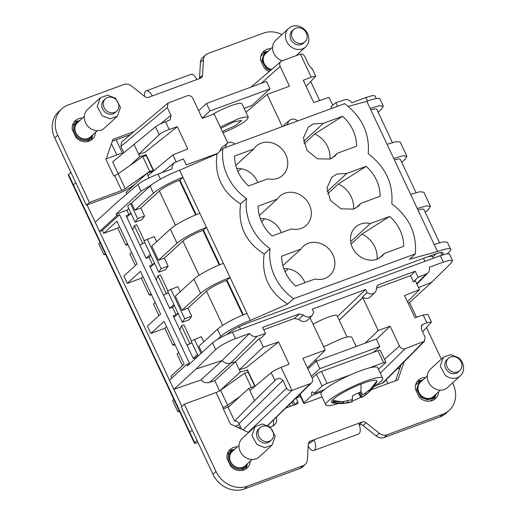 <?xml version="1.0" encoding="UTF-8"?>
<svg xmlns="http://www.w3.org/2000/svg" width="516" height="516" viewBox="0 0 516 516"><rect width="100%" height="100%" fill="white"/><g stroke="black" fill="none" stroke-linecap="round" stroke-linejoin="round"><path stroke-width="0.77" d="M308.168 445.934A8.456 3.896 -110.2 0 0 313.857 450.494A8.456 3.896 -110.2 0 0 313.986 439.761L310.419 441.077A4.186 3.651 -132.5 0 0 309.342 441.728A4.186 3.651 -132.5 0 0 308.278 444.057L307.381 459.73A8.372 7.301 -132.5 0 1 305.246 464.387A8.372 7.301 -132.5 0 1 303.098 465.69L247.448 486.188A25.123 21.911 -132.5 0 1 215.978 471.469L212.953 474.243A25.123 21.911 -132.5 0 0 244.429 488.955L300.08 468.464A8.372 7.301 -132.5 0 0 302.228 467.161L305.246 464.387M452.545 382.943L453.113 384.136A25.123 21.911 -132.5 0 1 449.172 410.355A25.123 21.911 -132.5 0 1 442.734 414.264L387.084 434.756A8.372 7.301 -132.5 0 1 379.286 433.247L366.083 422.765A4.186 3.651 -132.5 0 0 362.187 422.004L313.986 439.761L310.961 442.535L308.349 443.496M441.341 359.123L426.538 327.666M404.202 361.677L397.926 379.905L371.21 389.748M300.499 396.501L296.042 398.139M296.036 398.146L297.796 401.88A1.677 1.458 -132.5 0 1 297.1 403.886L286.096 407.943M276.376 417.521A8.372 7.301 -132.5 0 1 274.531 424.842A8.372 7.301 -132.5 0 1 272.39 426.145L270.12 426.977M248.628 432.524L230.478 424.042L222.744 407.601L223.118 407.459A4.186 0.69 -25.2 0 0 227.608 405.195L220.571 390.244A4.186 0.69 -25.2 0 1 216.088 392.515L184.322 404.209L215.978 471.469M250.325 461.085A12.565 10.952 -132.5 0 1 247.119 467.999A12.565 10.952 -132.5 0 1 230.755 466.367L226.969 458.318A12.565 10.952 -132.5 0 1 230.136 449.488A12.565 10.952 -132.5 0 1 237.302 446.895M438.632 391.728A12.565 10.952 -132.5 0 1 435.433 398.642A12.565 10.952 -132.5 0 1 419.069 397.01L415.283 388.961A12.565 10.952 -132.5 0 1 418.45 380.131A12.565 10.952 -132.5 0 1 425.61 377.538M184.322 404.209L181.303 406.982L212.953 474.243M248.151 372.165L244.668 373.197L220.571 390.244M240.224 396.269L227.608 405.195M229.897 405.744A11.726 1.935 -25.2 0 1 223.376 408.943M273.396 420.456A8.372 7.301 -132.5 0 1 272.796 425.977M293.082 401.055L294.771 404.647A1.677 1.458 -132.5 0 1 294.81 404.731M299.693 394.785L296.081 398.1M373.513 352.331L379.815 346.552L319.83 368.643L311.4 376.377M401.042 364.864L395.566 380.776M449.172 410.355L446.153 413.123A25.123 21.911 -132.5 0 1 439.716 417.031L384.065 437.529A8.372 7.301 -132.5 0 1 376.267 436.02L363.064 425.532A4.186 3.651 -132.5 0 0 359.22 424.758M313.857 450.494L358.491 434.053A8.456 3.896 -110.2 0 0 358.62 423.32M228.775 451.036A12.565 10.952 -132.5 0 1 232.774 449.733M247.106 465.355A12.565 10.952 -132.5 0 1 245.461 469.225M417.089 381.685A12.565 10.952 -132.5 0 1 421.082 380.376M435.42 395.998A12.565 10.952 -132.5 0 1 433.775 399.868M244.668 373.197L251.357 387.4M235.09 426.197L239.476 424.578L239.056 423.675C238.031 421.804 236.534 420.927 234.567 421.043L228.13 407.363L248.835 388.367L249.892 390.606L271.21 372.7C273.519 370.933 276.821 369.153 281.123 367.353L289.083 364.173L278.621 341.934L246.358 367.527L239.308 369.733L240.359 371.978L247.196 370.14M219.571 390.876L214.779 380.692L209.619 382.414C206.458 383.298 203.543 382.491 200.866 379.995L222.035 360.568C224.666 363.109 227.504 363.993 230.542 363.212L209.619 382.414M135.108 184.199L131.212 186.953A11.726 1.935 154.8 0 1 118.648 193.3L87.049 204.942L99.536 231.471L102.342 230.426L119.538 214.65L116.745 215.675L99.536 231.471L173.834 389.367L200.866 379.995M196.022 369.011L222.035 360.568L249.563 333.452L235.502 338.631C226.537 342.185 219.919 345.843 215.649 349.603L196.022 369.011L173.834 389.367L181.877 406.46M255.097 386.232L248.835 388.367M290.444 406.337L289.586 404.505M307.413 367.902L325.215 350.067L302.892 358.291L312.219 378.118A4.579 3.993 -132.5 0 1 311.593 382.814L267.875 425.494M379.815 346.552L376.293 339.077L316.314 361.168L307.884 368.908M316.314 361.168L319.83 368.643M387.968 383.575L386.194 379.815M416.509 317.282L409.575 302.544L431.757 282.188L451.39 262.779L452.532 260.651L449.739 260.264L443.347 262.083L429.286 267.262A6.702 5.844 -132.5 0 1 429.499 269.3A6.702 5.844 -132.5 0 1 427.983 272.841A6.702 5.844 -132.5 0 1 426.216 274.015L418.07 277.286L413.406 281.846L415.47 281.02L419.502 289.579L404.557 295.552L415.019 317.791L423.178 315.031L426.816 322.758L421.869 324.932L421.366 329.15L425.049 336.974L424.5 341.237L405.183 348.674A4.579 3.993 -132.5 0 1 399.448 345.991L384.517 359.375M408.117 303.111L409.575 302.544M374.803 386.136L383.375 382.659L424.507 341.237M227.175 454.686A10.888 9.494 -132.5 0 1 228.246 453.493L230.968 451.003A10.888 9.494 47.5 0 0 232.561 466.612A10.888 9.494 47.5 0 0 245.687 467.045L242.971 469.534A10.888 9.494 -132.5 0 1 241.688 470.502M415.49 385.329A10.888 9.494 -132.5 0 1 416.56 384.136L419.276 381.647L416.541 389.335L420.875 397.255L427.687 399.932L434.001 397.688L431.279 400.184A10.888 9.494 -132.5 0 1 430.002 401.145M396.817 369.114L399.977 367.953M197.086 440.516L194.732 442.734L166.945 383.691L73.401 184.896L75.755 182.677M192.165 430.054L189.804 432.266A4.186 0.69 -25.2 0 0 189.527 432.743L194.455 443.205L194.732 442.734C194.061 443.476 194.732 443.502 196.731 442.812L197.95 442.36M238.063 427.583L240.475 426.7M259.271 338.548L263.302 347.107L239.308 369.733L235.509 361.671L259.271 338.548L261.393 337.832L265.508 333.478L257.142 336.284L230.542 363.212L235.509 361.671L214.779 380.692M220.139 390.535L240.359 371.978M274.925 380.556L251.795 403.467L254.601 400.622L249.892 390.606M251.795 403.467L234.567 421.043M311.593 382.814A4.579 3.993 -132.5 0 1 310.329 383.607L292.198 390.29A4.186 3.606 46.3 0 1 291.959 390.367C289.695 390.883 287.909 390.154 286.593 388.18L282.916 380.363C280.362 377.854 277.918 377.725 275.583 379.97L274.912 380.563L271.21 372.7M241.694 429.28L239.476 424.578M323.661 346.771L341.824 338.496L348.706 336.638L351.719 337.045L356.169 346.494M378.46 369.275L385.568 362.754A4.186 0.69 154.8 0 0 385.871 362.251L380.24 350.3A4.186 0.69 154.8 0 0 377.964 350.693L321.468 371.501A4.186 0.69 154.8 0 0 316.469 374.171L312.206 378.086M321.468 371.501L327.099 383.459A4.186 0.69 154.8 0 0 322.1 386.129L314.096 393.469L324.325 389.703A31.405 5.179 154.8 0 0 322.21 391.644A31.405 5.179 154.8 0 0 320.894 394.456L325.815 404.918A31.405 5.179 154.8 0 0 338.425 403.486M314.096 393.469A2.515 1.155 -110.2 0 0 312.322 391.947A2.515 1.155 -110.2 0 0 312.135 392.063L311.832 392.334A2.515 1.155 -110.2 0 0 311.98 395.411L303.982 402.751A4.186 0.69 154.8 0 0 303.679 403.254A4.186 0.69 154.8 0 0 305.956 402.854L322.055 396.927M365.057 343.217L378.254 330.537L390.115 326.164L376.396 339.289M390.115 326.164L399.448 345.991M426.816 322.758L431.466 322.048L422.598 331.769M418.566 287.593L431.757 282.188M112.249 141.294L130.458 134.586M87.049 204.942L86.353 205.194L54.702 137.933A25.123 21.911 -132.5 0 1 58.637 111.72L61.656 108.947A25.123 21.911 -132.5 0 1 68.093 105.038L123.743 84.54A8.372 7.301 -132.5 0 1 131.548 86.056L144.744 96.537A4.186 3.651 -132.5 0 0 148.647 97.292L200.414 78.226A4.186 3.651 -132.5 0 0 201.485 77.574A4.186 3.651 -132.5 0 0 202.556 75.246L203.446 59.572A8.372 7.301 -132.5 0 1 205.587 54.915A8.372 7.301 -132.5 0 1 207.729 53.612L263.379 33.114A25.123 21.911 -132.5 0 1 281.949 34.559M202.556 75.246L199.537 78.013A4.186 3.651 -132.5 0 1 199.46 78.574M199.537 78.013L200.427 62.339A8.372 7.301 -132.5 0 1 202.562 57.682L205.587 54.915M189.527 432.743L68.202 174.905L70.834 172.215M116.158 139.849L122.311 152.929L106.199 158.864M149.053 177.936L146.905 173.376L126.175 192.397L126.878 193.887M130.167 165.32L139.739 156.535L138.688 154.29L159.212 134.689C161.514 132.76 164.836 131.019 169.177 129.452L165.546 121.724C161.166 123.414 157.825 125.111 155.51 126.826L112.636 161.934L118.216 173.776A3.348 0.555 154.8 0 1 114.636 175.582L113.726 175.917L105.986 159.476L112.901 139.391L133.986 131.625M123.814 152.684L120.873 146.447L167.313 107.509L168.081 103.052L187.179 95.808A4.579 3.993 -132.5 0 1 192.913 98.492L202.246 118.319L214.108 113.952L227.711 142.868M121.634 141.99L120.873 146.447M95.215 222.299L117.403 201.943L137.946 184.476C142.326 181.084 149.034 177.62 158.077 174.085L172.131 168.913L171.925 166.868L173.834 162.966L183.354 158.883L186.199 164.939L217.597 153.375M116.745 215.675L116.042 214.179L141.107 191.184L152.317 184.296M171.828 378.08L170.957 376.235L184.154 364.128L164.036 321.378L150.84 333.484L164.894 328.253L166.578 326.776M182.49 365.644L177.065 354.111L178.742 352.628M174.524 343.662L172.841 345.139L175.124 344.94M172.841 345.139L164.894 328.253M102.342 230.426L103.716 233.342L116.913 221.229L137.024 263.979L123.834 276.086L127.278 283.413L140.475 271.306L160.586 314.05L147.395 326.157L150.84 333.484M158.928 315.573L153.504 304.034L155.181 302.557M150.962 293.591L149.279 295.068L151.562 294.862M149.279 295.068L141.332 278.176L143.009 276.699M127.278 283.413L141.332 278.176M135.366 265.501L129.942 253.962L131.619 252.485M127.4 243.52L125.717 244.997L128 244.797M125.717 244.997L117.771 228.104L119.448 226.627M103.716 233.342L117.771 228.104M215.649 349.603L212.495 342.895L187.431 365.896L186.727 364.399L189.52 363.374L119.538 214.65M169.519 380.195L186.727 364.399M111.45 143.622L116.79 154.968M257.142 336.284A6.702 5.844 -132.5 0 1 251.047 335.026A6.702 5.844 -132.5 0 1 249.563 333.452M255.143 386.194L247.358 369.791M254.601 400.622L274.912 380.563M325.215 350.067L310 317.733M311.98 395.411L322.21 391.644M385.871 362.251A4.186 0.69 154.8 0 0 383.588 362.651L369.269 367.927A31.405 5.179 154.8 0 0 357.775 371.778A31.405 5.179 154.8 0 0 350.487 374.842A31.405 5.179 154.8 0 0 324.325 389.703M327.099 383.459L350.487 374.842M373.507 386.981A31.405 5.179 154.8 0 0 382.646 378.176A31.405 5.179 154.8 0 0 362.696 382.246A31.405 5.179 154.8 0 0 325.815 404.918M382.646 378.176L377.725 367.715A31.405 5.179 154.8 0 0 369.269 367.927M339.18 320.217L362.742 297.571A4.186 3.612 -133.9 0 1 362.78 297.648L378.254 330.537M431.363 321.945L427.783 314.334L423.178 315.031M407.498 301.802L419.502 289.579M315.818 361.626L314.405 360.897M293.359 405.266L292.043 402.08M146.776 173.492L125.259 188.714A3.348 0.555 154.8 0 1 121.666 190.533L89.371 202.427L86.353 205.194M146.983 173.344L149.717 171.409L153.2 170.377M61.656 108.947A25.123 21.911 -132.5 0 0 57.721 135.166L89.371 202.427M319.662 100.549L310.787 81.683M298.196 54.922L297.809 54.103M202.169 118.158L210.025 110.946L270.003 88.855L251.892 105.483L244.107 108.347M211.966 114.739A20.937 3.451 -25.2 0 1 231.065 105.69A20.937 3.451 -25.2 0 1 241.998 103.871L248.331 117.319L245.313 116.913L238.431 118.77L220.268 127.046M245.951 112.262L267.146 94.415L289.47 86.198L280.136 66.364A4.579 3.993 -132.5 0 1 280.949 61.507A4.579 3.993 -132.5 0 1 282.033 60.875L300.164 54.193A4.186 3.696 48.7 0 1 300.409 54.116C302.44 53.806 303.995 54.748 305.066 56.947L308.742 64.764L311.941 68.951M376.287 98.621L374.958 95.789L372.32 95.621L365.915 97.543L367.56 101.033M331.788 108.399L330.962 106.651L335.91 102.697L344.275 99.885A6.702 5.844 -132.5 0 1 350.37 101.149A6.702 5.844 -132.5 0 1 351.854 102.716L365.915 97.543M128.748 208.503L126.852 210.199L116.042 214.179M212.495 342.895C216.991 339.225 223.654 335.664 232.484 332.214L440.322 255.672L443.347 262.083M452.532 260.651L449.442 254.078L446.656 253.814L440.322 255.672M167.313 107.509L170.996 115.332L170.19 119.828L165.546 121.724M169.177 129.452L177.336 126.697L145.073 152.291L138.688 154.29L133.973 144.274M145.918 154.903L139.739 156.535M149.717 171.409L142.706 156.516L146.241 155.593M142.706 156.516L118.222 173.769L125.259 188.714M146.905 173.376L153.729 170.815M196.293 357.762L196.132 357.427L198.028 355.73M126.852 210.199L128.961 214.682L126.091 215.74L146.138 258.342L149.008 257.284L152.523 264.76L149.653 265.817L169.7 308.413L172.57 307.355L174.331 311.09L176.085 314.831L173.215 315.889L193.261 358.485L196.132 357.427M99.981 242.436L98.717 243.591L103.993 254.807L105.251 253.646M105.528 254.24L103.993 254.807M173.834 399.384L172.57 400.539L177.846 411.749L179.381 411.181M179.104 410.594L177.846 411.749M376.699 286.67L378.634 284.709L377.448 285.471L376.493 288.128A6.702 5.844 -132.5 0 1 374.977 292.359A6.702 5.844 -132.5 0 1 373.068 293.591A6.702 5.844 -132.5 0 1 367.031 292.54L365.605 289.508L312.27 309.149L313.702 312.186L312.206 315.476L310.297 316.714C307.878 317.475 305.614 316.908 303.492 315.012L299.248 313.947L294.597 318.378L263.747 329.737M378.634 284.709L415.219 271.235L418.07 277.286M299.248 313.947L262.657 327.421L265.508 333.478M278.621 341.934L263.302 347.107M312.206 315.482L307.91 319.868A7.031 6.128 -132.5 0 1 305.904 321.165A7.031 6.128 -132.5 0 1 304.034 321.52A7.031 6.128 -132.5 0 1 298.822 319.423L303.492 315.012M347.049 336.954L337.032 315.657A16.751 2.761 154.8 0 0 326.389 317.83A16.751 2.761 154.8 0 0 313.089 324.306M362.329 397.172A41.873 41.873 0 0 0 376.783 381.956A25.123 4.147 154.8 0 0 361.007 384.104A25.123 4.147 154.8 0 0 332.459 400.094A25.123 4.147 154.8 0 0 332.465 402.809A41.873 41.873 0 0 0 352.331 401.719M374.977 292.359L370.682 296.752A7.031 6.128 -132.5 0 1 370.275 297.119L368.676 298.042A7.031 6.128 -132.5 0 1 367.508 298.338A7.031 6.128 -132.5 0 1 362.496 297.048L367.031 292.54M362.742 297.571L362.496 297.048M365.605 289.508L337.458 316.566M413.406 281.846L410.51 275.686L415.219 271.235M410.51 275.686L376.493 288.212M239.011 445.321L232.116 451.648A9.63 8.398 47.5 0 0 233.529 465.458A9.63 8.398 47.5 0 0 245.139 465.838L252.034 459.511M427.325 375.964L420.43 382.292A9.63 8.398 47.5 0 0 421.843 396.101A9.63 8.398 47.5 0 0 433.453 396.488L440.348 390.154M269.236 71.511A12.565 10.952 -132.5 0 1 264.334 68.177L260.548 60.127A12.565 10.952 -132.5 0 1 263.708 51.297A12.565 10.952 -132.5 0 1 270.874 48.704M82.56 118.061A12.565 10.952 -132.5 0 0 75.401 120.654A12.565 10.952 -132.5 0 0 72.234 129.484L76.02 137.533A12.565 10.952 -132.5 0 0 92.383 139.165A12.565 10.952 -132.5 0 0 95.583 132.251M144.583 96.402A8.456 3.896 69.8 0 1 146.241 90.842A8.456 3.896 69.8 0 1 152.214 95.976M146.241 90.842L190.875 74.401A8.456 3.896 69.8 0 1 196.848 79.541M198.654 110.682L206.51 103.477L266.488 81.386L270.003 88.855M210.025 110.946L206.51 103.477M222.951 132.747A20.937 3.451 154.8 0 0 246.822 119.815L248.325 117.326M332.749 105.225L329.06 97.376L313.741 102.549L303.273 80.315L311.232 77.136L315.747 76.245L306.123 86.372M234.645 144.177L234.387 143.629C232.413 142.248 230.4 141.9 228.356 142.577L222.099 147.35A7.031 6.128 -132.5 0 0 222.08 147.363A7.031 6.128 -132.5 0 0 220.126 151.053M224.918 147.757L226.84 143.442M337.587 106.257L335.91 102.697M287.973 124.53L287.715 123.988A6.702 5.844 -132.5 0 1 289.611 120.325A6.702 5.844 -132.5 0 1 291.127 119.46C293.54 118.699 295.81 119.267 297.925 121.163M426.248 257.323A16.751 2.761 -25.2 0 1 432.608 256.678L433.343 258.239M128.961 214.682L130.858 212.985M153.774 170.783L146.073 154.548M147.963 175.614L172.86 154.903L176.104 161.798M241.062 168.719L237.94 171.576M149.008 257.284L150.904 255.588M152.523 264.76L154.419 263.057M264.624 218.79L261.502 221.654M172.57 307.355L174.466 305.659M176.085 314.831L177.981 313.128M288.186 268.862L285.064 271.726M294.597 318.378L298.822 319.423M352.241 401.093A15.041 2.483 154.8 0 0 352.518 400.984A15.041 2.483 154.8 0 0 360.716 397.243L362.419 397.114L369.437 391.586A15.041 2.483 154.8 0 0 369.611 391.405A15.041 2.483 154.8 0 0 369.83 391.147L376.067 383.195A23.968 3.954 154.8 0 0 376.164 381.937L369.927 389.883A15.041 2.483 154.8 0 0 369.579 389.78L362.587 395.004L361.135 391.876A15.041 2.483 154.8 0 0 360.626 392.07A15.041 2.483 154.8 0 0 352.428 395.804L352.441 399.584L343.708 401.467A15.041 2.483 154.8 0 0 343.54 401.642A15.041 2.483 154.8 0 0 343.321 401.906L333.097 401.39A23.968 3.954 154.8 0 0 333.001 402.654L343.217 403.17A15.041 2.483 154.8 0 0 343.566 403.273L352.28 401.693L351.667 399.842M352.409 401.616L351.815 399.797M359.639 392.47L362.277 397.21M287.715 123.988L286.277 125.156M267.146 94.415L282.304 126.62M262.347 52.845A12.565 10.952 -132.5 0 1 266.346 51.542M92.37 136.514A12.565 10.952 -132.5 0 1 90.726 140.384M74.04 122.202A12.565 10.952 -132.5 0 1 78.032 120.899M222.344 131.464L235.502 125.594L241.669 120.454L233.703 121.963L220.874 128.329M283.361 126.233A7.031 6.128 -132.5 0 1 284.838 124.253A7.031 6.128 -132.5 0 1 284.871 124.227L289.611 120.325M177.336 126.697L187.805 148.93L172.86 154.903M150.35 254.407L146.112 258.297M156.638 241.681L154.226 236.567L143.958 240.824L158.728 272.209L165.7 269.642L168.119 266.088L161.147 268.662L147.254 239.134M270.036 248.641L264.173 254.02C261.212 275.434 269.068 292.12 287.735 304.092L293.598 298.712A50.246 43.821 -132.5 0 1 270.036 248.641A50.246 43.821 -132.5 0 1 246.474 198.57A50.246 43.821 -132.5 0 1 222.912 148.492L217.049 153.878L179.607 170.248L182.935 177.323L179.368 180.29A16.751 2.761 154.8 0 0 159.38 190.972L140.797 208.025L144.557 216.017L142.139 219.571L135.166 222.138L127.639 206.142L130.496 203.523L131.541 203.136L134.869 210.206L140.797 208.025M131.006 213.302L126.775 217.191M132.696 229.781L134.36 225.673L136.804 224.77L144.28 240.656M139.907 245.1L144.79 242.591M144.77 242.552L139.855 244.997M134.36 225.673L142.668 243.326M173.911 304.479L169.674 308.368M180.2 291.753L177.788 286.638L167.519 290.895L182.29 322.287L189.262 319.714L191.681 316.166L184.709 318.733L170.815 289.205M179.607 170.248A25.123 4.147 154.8 0 0 150.124 186.083L153.452 193.152A25.123 4.147 154.8 0 1 182.935 177.323L206.497 227.395L202.93 230.362A16.751 2.761 154.8 0 0 182.941 241.043L164.359 258.097L168.119 266.088M154.568 263.373L150.337 267.262M156.258 279.859L157.922 275.744L160.366 274.847L167.842 290.734M163.469 295.171L168.351 292.669M168.339 292.63L163.417 295.068M157.922 275.744L166.229 293.404M197.473 354.55L193.242 358.439M203.762 341.824L201.35 336.709L191.081 340.966L198.176 356.04M199.847 213.25A25.123 4.147 154.8 0 0 170.357 229.085L177.014 243.23A25.123 4.147 154.8 0 1 206.497 227.395L230.059 277.466L226.492 280.44A16.751 2.761 154.8 0 0 206.503 291.114L187.921 308.168L191.681 316.166M178.136 313.451L173.898 317.334M179.826 329.93L181.484 325.815L183.928 324.919L191.404 340.805M187.031 345.249L191.913 342.74M191.9 342.701L186.979 345.139M181.484 325.815L189.798 343.475M358.375 392.998L360.716 397.243M347.352 400.958L348.126 402.673M343.604 401.577L343.566 403.273M343.269 401.906L343.217 403.17M335.129 401.693L333.001 402.654M360.736 392.031L361.839 393.779M362.587 395.004L360.71 392.037M368.476 390.786L369.437 391.586M368.888 390.418L369.83 391.147M376.067 383.195L375.08 383.64M365.347 393.263L365.979 394.611M358.652 392.882L361.548 397.481M260.754 56.496A10.888 9.494 -132.5 0 1 261.825 55.302L264.54 52.813L261.805 60.501L266.133 68.422L270.249 70.647M72.44 125.852A10.888 9.494 -132.5 0 1 73.511 124.659L76.226 122.163A10.888 9.494 47.5 0 0 77.826 137.778A10.888 9.494 47.5 0 0 90.951 138.211L88.23 140.7A10.888 9.494 -132.5 0 1 86.952 141.668M429.654 256.439L430.325 255.82M432.711 256.891L436.175 253.711M434.182 244.449L443.341 241.817L447.359 242.243L450.687 249.312A25.123 4.147 154.8 0 0 437.503 251.518L417.27 208.516L426.435 205.884L430.454 206.31L428.641 209.303L425.281 212.386M417.973 210.012A16.751 2.761 -25.2 0 1 423.92 209.49L439.548 242.701M417.27 208.516L410.62 194.377L419.779 191.746L423.797 192.171L430.454 206.31M394.411 159.941A16.751 2.761 -25.2 0 1 400.358 159.418L415.986 192.629M410.62 194.377L393.708 158.444L402.873 155.813L406.892 156.238L405.079 159.231L401.719 162.314M393.708 158.444L387.058 144.306L396.217 141.674L400.235 142.1L406.892 156.238M370.849 109.863A16.751 2.761 -25.2 0 1 376.796 109.347L392.424 142.551M387.058 144.306L370.146 108.373L379.312 105.741L383.33 106.167L381.517 109.16L378.157 112.243M170.357 229.085L151.775 246.138L158.431 260.277L164.359 258.097M153.452 193.152L134.869 210.206M130.496 203.523L137.585 218.584L135.166 222.138M144.557 216.017L137.585 218.584M223.409 263.328A25.123 4.147 154.8 0 0 193.919 279.162L175.337 296.21L181.993 310.355L187.921 308.168M177.014 243.23L158.431 260.277M161.147 268.662L158.728 272.209M201.034 353.415L194.377 339.276M201.885 352.628L198.905 346.288L217.488 329.234L220.809 336.303L217.417 339.418M193.919 279.162L200.576 293.301A25.123 4.147 154.8 0 1 230.059 277.466L246.97 313.399A25.123 4.147 154.8 0 0 217.488 329.234M200.576 293.301L181.993 310.355M184.709 318.733L182.29 322.287M255.097 426.584L242.21 438.407A12.565 10.952 47.5 0 0 244.055 456.415A12.565 10.952 47.5 0 0 259.2 456.918L272.087 445.095L275.241 436.22L270.242 427.08L262.38 423.997L255.097 426.584L251.943 435.452L256.936 444.592L264.798 447.682L272.087 445.095M443.412 357.227L430.525 369.05A12.565 10.952 47.5 0 0 432.369 387.065A12.565 10.952 47.5 0 0 447.514 387.561L460.395 375.738A12.565 10.952 47.5 0 0 458.556 357.73L450.694 354.64L443.412 357.227L440.251 366.096L445.25 375.242A12.565 10.952 47.5 0 0 460.395 375.738M441.496 255.252L441.902 254.872L440.806 252.537M226.982 334.471L227.788 333.736A16.751 2.761 154.8 0 1 247.777 323.055L433.995 254.472A16.751 2.761 -25.2 0 1 443.109 252.879A16.751 2.761 -25.2 0 1 441.902 254.872M293.598 298.712L415.341 253.872C416.96 233.703 409.104 217.01 391.779 203.801C393.398 183.631 385.542 166.939 368.218 153.729C369.837 133.56 361.98 116.868 344.656 103.658L222.912 148.492M287.735 304.092L250.299 320.468A25.123 4.147 154.8 0 0 220.809 336.303M450.687 249.312A25.123 4.147 154.8 0 1 448.881 252.305L447.346 253.711M415.341 253.872L409.478 259.258L437.503 251.518M370.146 108.373L366.818 101.297A25.123 4.147 -25.2 0 1 380.002 99.098L383.33 106.167M348.281 106.419L366.818 101.297M150.124 186.083L131.541 203.136M236.728 168.564A19.679 17.163 -132.5 0 1 242.301 168.951A19.679 17.163 -132.5 0 1 257.768 182.567M179.916 180.09L196.196 214.688M260.29 218.636A19.679 17.163 -132.5 0 1 265.863 219.023A19.679 17.163 -132.5 0 1 281.33 232.645M203.478 230.162L219.758 264.76M283.852 268.707A19.679 17.163 -132.5 0 1 289.424 269.094A19.679 17.163 -132.5 0 1 304.892 282.716M246.97 313.399L250.299 320.468M227.046 280.233L243.326 314.831M351.125 243.991L361.89 234.109L389.69 216.41L370.417 223.505L350.661 241.636M370.417 223.505A19.679 17.163 47.5 0 0 360.581 224.06A19.679 17.163 47.5 0 0 355.537 227.124A19.679 17.163 47.5 0 0 354.111 250.576A19.679 17.163 47.5 0 0 377.112 259.187L382.15 256.123L384.485 253.401L403.757 246.3A37.429 32.643 -132.5 0 0 389.69 216.41M379.241 258.213L384.485 253.401M277.337 199.041L258.058 206.136C258.368 217.713 263.057 227.679 272.125 236.031L291.405 228.936A19.679 17.163 -132.5 0 0 301.241 228.382A19.679 17.163 -132.5 0 0 306.278 225.318A19.679 17.163 -132.5 0 0 307.71 201.866A19.679 17.163 -132.5 0 0 284.709 193.255A19.679 17.163 -132.5 0 0 279.666 196.319A19.679 17.163 -132.5 0 0 277.337 199.041L259.329 215.559M360.923 203.33L358.588 206.052L353.55 209.115L341.05 208.87L330.543 200.498L326.963 187.921L331.982 177.053L337.019 173.989L346.855 173.434L366.128 166.333A37.429 32.643 -132.5 0 1 380.195 196.228L360.923 203.33L355.679 208.142M329.988 159.044L335.026 155.98L337.361 153.258L356.633 146.157A37.429 32.643 -132.5 0 0 342.566 116.261L323.293 123.363L313.457 123.917L308.413 126.981L303.402 137.849L306.981 150.427L317.488 158.799L329.988 159.044M300.899 249.112L281.62 256.213C281.93 267.791 286.619 277.756 295.687 286.103L314.966 279.008A19.679 17.163 -132.5 0 0 324.803 278.453A19.679 17.163 -132.5 0 0 329.84 275.389A19.679 17.163 -132.5 0 0 331.272 251.937A19.679 17.163 -132.5 0 0 308.271 243.326A19.679 17.163 -132.5 0 0 303.234 246.39A19.679 17.163 -132.5 0 0 300.899 249.112L282.891 265.63M253.775 148.969A19.679 17.163 -132.5 0 1 256.104 146.241A19.679 17.163 -132.5 0 1 261.148 143.184A19.679 17.163 -132.5 0 1 284.148 151.794A19.679 17.163 -132.5 0 1 282.716 175.246A19.679 17.163 -132.5 0 1 277.679 178.304A19.679 17.163 -132.5 0 1 267.843 178.859L248.564 185.96C239.495 177.607 234.806 167.642 234.496 156.064L253.775 148.969L235.767 165.488M217.049 153.878C214.088 175.285 221.945 191.971 240.611 203.949C237.65 225.357 245.506 242.049 264.173 254.02M346.855 173.434L327.099 191.565M353.46 209.148A23.446 20.447 47.5 0 0 338.328 184.038L327.563 193.919M338.328 184.038L366.128 166.333M323.293 123.363L303.537 141.494M329.898 159.07A23.446 20.447 47.5 0 0 314.766 133.966L304.001 143.848M314.766 133.966L342.566 116.261M332.117 158.07L337.361 153.258M246.474 198.57L240.611 203.949M271.468 439.98L269.958 441.361A8.372 7.301 -132.5 0 1 259.858 441.032A8.372 7.301 -132.5 0 1 258.632 429.022L260.141 427.635A8.372 7.301 47.5 0 0 261.367 439.645A8.372 7.301 47.5 0 0 271.468 439.98A8.372 7.301 47.5 0 0 270.242 427.97A8.372 7.301 47.5 0 0 260.141 427.635M459.782 370.623L458.273 372.004A8.372 7.301 -132.5 0 1 448.172 371.675A8.372 7.301 -132.5 0 1 446.946 359.665L448.456 358.278A8.372 7.301 47.5 0 0 449.681 370.288A8.372 7.301 47.5 0 0 459.782 370.623A8.372 7.301 47.5 0 0 458.55 358.614A8.372 7.301 47.5 0 0 448.456 358.278M272.59 47.13L265.688 53.458A9.63 8.398 47.5 0 0 267.101 67.267A9.63 8.398 47.5 0 0 271.635 69.46M84.276 116.487L77.381 122.814A9.63 8.398 47.5 0 0 78.793 136.624A9.63 8.398 47.5 0 0 90.403 137.004L97.298 130.677M361.89 234.109A23.446 20.447 -132.5 0 1 377.022 259.219M288.67 28.393A12.565 10.952 47.5 0 0 290.514 46.401A12.565 10.952 47.5 0 0 305.659 46.904A12.565 10.952 47.5 0 0 303.814 28.89A12.565 10.952 47.5 0 0 288.67 28.393L275.789 40.216A12.565 10.952 47.5 0 0 277.627 58.224A12.565 10.952 47.5 0 0 282.304 60.772M100.362 97.75L87.475 109.573A12.565 10.952 47.5 0 0 89.32 127.581A12.565 10.952 47.5 0 0 104.464 128.084L117.345 116.261L120.505 107.386L115.507 98.246L107.644 95.157L100.362 97.75L97.201 106.619L102.2 115.758L110.063 118.848L117.345 116.261M305.04 41.79L303.531 43.17A8.372 7.301 -132.5 0 1 293.436 42.841A8.372 7.301 -132.5 0 1 292.204 30.831L293.72 29.444A8.372 7.301 47.5 0 0 294.946 41.454A8.372 7.301 47.5 0 0 305.04 41.79A8.372 7.301 47.5 0 0 303.814 29.78A8.372 7.301 47.5 0 0 293.72 29.444M116.726 111.14L115.216 112.527A8.372 7.301 -132.5 0 1 105.122 112.198A8.372 7.301 -132.5 0 1 103.897 100.188L105.406 98.801A8.372 7.301 47.5 0 0 106.631 110.811A8.372 7.301 47.5 0 0 116.726 111.14A8.372 7.301 47.5 0 0 115.5 99.136A8.372 7.301 47.5 0 0 105.406 98.801M216.088 392.515L223.118 407.459M247.448 486.188L244.429 488.955M303.098 465.69L300.08 468.464M297.796 401.88L294.771 404.647M442.734 414.264L439.716 417.031M387.084 434.756L384.065 437.529M379.286 433.247L376.267 436.02M366.083 422.765L363.064 425.532M362.187 422.004L359.213 424.733M310.419 441.077L308.6 442.741M282.916 380.363L239.056 423.675M242.991 429.886L286.593 388.18M267.714 425.41L310.329 383.607M248.235 432.344L292.198 390.29M299.983 394.256L303.982 402.751M316.469 374.171L322.1 386.129M405.183 348.674L380.266 373.113M382.188 383.414L423.32 341.998M421.127 326.176L423.094 324.132M73.124 185.373A4.186 0.69 -25.2 0 1 73.401 184.896L68.48 174.434M141.107 191.184L137.946 184.476M291.953 390.367L281.123 367.353M312.541 391.908L312.135 392.063M311.832 392.334L312.819 391.973M377.964 350.693L383.588 362.651M362.78 297.648L339.218 320.301M416.715 283.658L426.216 274.015M233.961 449.958A10.049 8.766 47.5 0 0 233.309 465.748A10.049 8.766 47.5 0 0 246.983 464.148M422.275 380.602A10.049 8.766 47.5 0 0 421.617 396.391A10.049 8.766 47.5 0 0 435.298 394.792M57.721 135.166L54.702 137.933M203.446 59.572L200.427 62.339M160.321 123.982L170.996 115.332M160.457 179.155L158.077 174.085M235.502 338.631L232.484 332.214M121.666 190.533L114.636 175.582M300.402 54.116L311.232 77.136M424.939 261.335L423.52 258.329M240.501 329.266L239.295 326.699M159.212 134.689L155.51 126.826M332.459 400.094A41.873 38.365 42.3 0 0 343.54 401.642M361.007 384.104A41.873 15.28 68.6 0 1 360.626 392.07M371.133 389.832A41.873 38.365 -137.7 0 1 369.611 391.405M280.136 66.364L261.225 83.321M159.38 190.972L175.511 225.26M182.941 241.043L199.079 275.331M206.503 291.114L222.641 325.403M179.368 180.29L195.654 214.908M202.93 230.362L219.223 264.979M226.492 280.44L242.784 315.057M267.533 51.768A10.049 8.766 47.5 0 0 266.882 67.557A10.049 8.766 47.5 0 0 271.268 69.776M79.225 121.125A10.049 8.766 47.5 0 0 78.567 136.914A10.049 8.766 47.5 0 0 92.248 135.315M254.717 386.123L247.132 370.004M316.727 361.019L315.947 359.355M299.615 394.617L303.679 403.254M427.983 272.841L416.934 284.123M235.115 448.901L230.968 451.003M248.138 463.091L245.687 467.045M423.43 379.544L419.276 381.647M436.452 393.734L434.001 397.688M121.647 141.977L168.074 103.045M312.077 68.447L315.747 76.245M153.439 170.886L145.847 154.761M173.834 162.966L162.153 172.583M280.949 61.507L250.989 87.094M268.688 50.71L264.54 52.813M93.402 134.257L90.951 138.211M80.38 120.06L76.226 122.163M296.068 55.709L305.659 46.904"/></g></svg>
